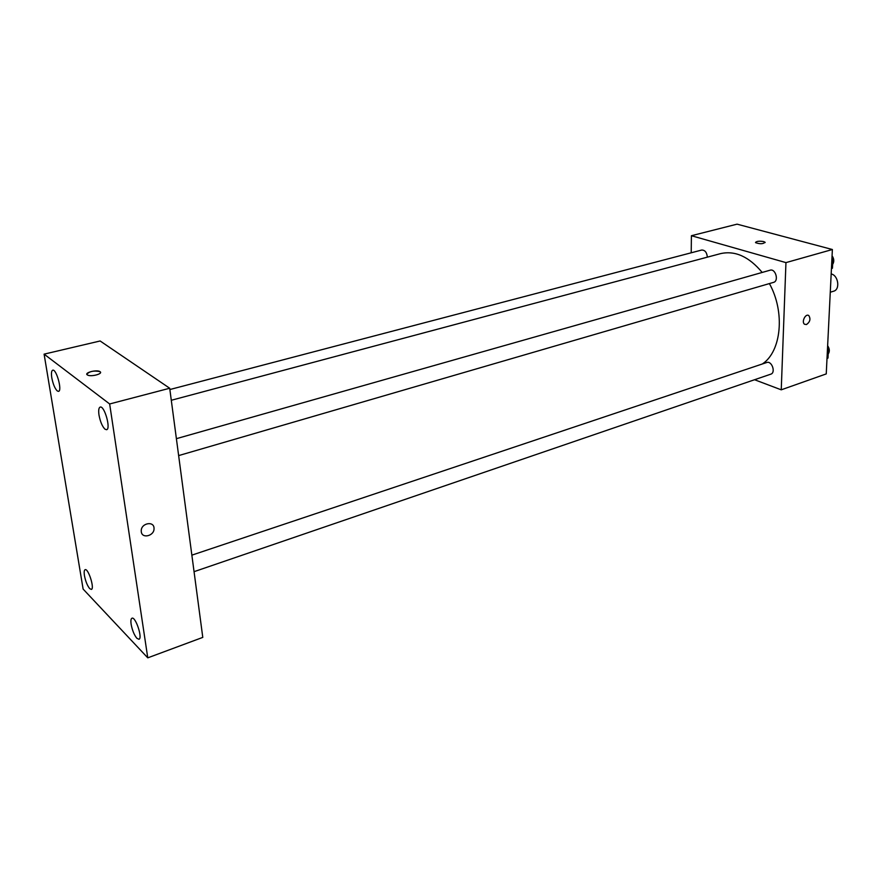 <?xml version="1.0" encoding="UTF-8"?>
<svg xmlns="http://www.w3.org/2000/svg" width="882" height="882" viewBox="0 0 882 882"><rect width="100%" height="100%" fill="white"/><g stroke="black" fill="none" stroke-linecap="round" stroke-linejoin="round"><path stroke-width="1.32" d="M830.271 292.229L833.633 291.203C840.392 289.627 838.352 275.228 831.175 273.96M691.212 252.792L691.411 235.715L737.065 224.16L832.376 249.518L826.247 373.913L781.243 389.822L754.562 379.734M691.411 235.715L785.95 262.615L832.376 249.518M785.95 262.615L781.243 389.822M806.512 324.532L804.56 324.267C801.176 322.084 805.619 313.044 808.816 315.613C810.845 318.942 810.073 321.919 806.512 324.532M762.313 363.99C781.375 351.664 785.344 312.217 769.402 283.574M762.18 272.439C748.972 256.629 735.092 250.367 720.55 253.63L171.295 400.274M707.353 257.158C706.868 252.395 704.983 250.025 701.686 250.047L169.862 389.535M178.638 455.597L773.547 282.372C779.148 281.071 775.532 268.326 770.096 270.201L176.389 438.674M194.051 571.679L770.78 374.177C776.05 372.7 771.794 360.484 766.723 362.513L191.857 555.153M755.51 242.407C756.767 241.161 759.49 240.885 763.68 241.569L765.036 242.241C763.25 244.038 760.119 244.193 755.631 242.693C756.128 241.238 758.818 240.863 763.68 241.569L765.157 242.539M806.501 324.521L804.56 324.267C801.176 322.084 805.619 313.044 808.816 315.613C810.834 318.942 810.073 321.919 806.501 324.521M169.697 388.245L202.783 637.388L147.768 657.84L83.117 589.066L44.1 354.145L109.655 403.967L169.697 388.245L100.129 340.981L44.1 354.145M86.844 374.244C89.512 371.289 93.867 370.407 99.909 371.598L100.063 371.697C103.459 373.814 90.714 377.154 87.461 374.982C83.503 372.899 96.579 369.36 99.909 371.587L100.515 372.336M109.655 403.967L147.768 657.84M141.296 531.78L141.241 530.887C141.021 523.026 154.295 520.612 154.03 528.505C154.438 535.837 142.046 539.078 141.296 531.78C142.046 539.078 154.427 535.837 154.03 528.505L154.03 528.505C154.295 520.612 141.021 523.026 141.241 530.876M51.795 377.805C53.03 384.111 54.849 388.488 57.253 390.935L58.499 391.365C62.479 390.947 56.404 368.72 52.711 370.186C51.443 370.771 51.134 373.307 51.795 377.805M84.451 575.637C85.576 581.348 87.329 585.67 89.699 588.625L91.342 589.419C94.848 588.801 88.31 568.085 85.124 569.684C84.143 570.169 83.922 572.153 84.451 575.637M131.131 624.269C132.267 630.299 134.185 634.985 136.875 638.303L138.926 639.274C142.884 638.436 135.585 616.331 131.969 618.216C130.911 618.745 130.635 620.763 131.131 624.269M98.982 414.97C100.239 421.684 102.246 426.425 104.991 429.192L106.568 429.71C111.132 429.104 104.418 405.345 100.173 407.076C98.751 407.716 98.354 410.351 98.982 414.97M827.581 346.935L828.496 347.938L827.989 358.081L827.007 358.423L827.989 358.081M827.514 348.269L828.496 347.938M828.198 354.024C829.841 351.543 829.664 348.765 827.636 345.7M832.024 256.585L832.972 257.566L832.443 268.216L831.428 268.646M831.969 257.853L832.972 257.566M831.439 268.514L832.443 268.216M832.63 264.435C834.328 261.722 834.14 258.834 832.068 255.769"/></g></svg>
